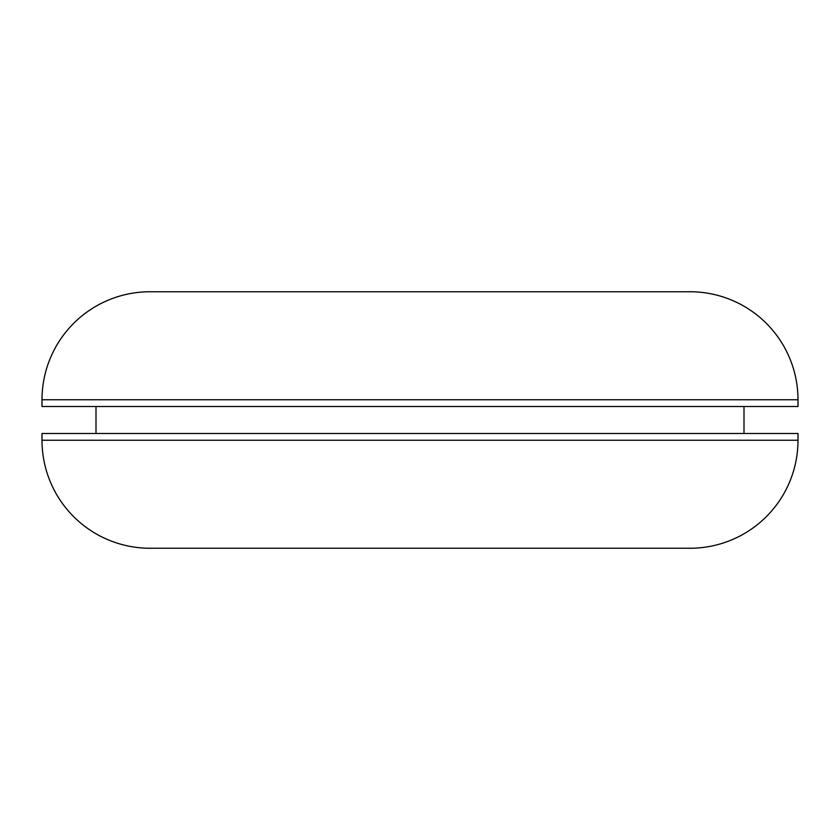 <?xml version="1.0" encoding="UTF-8"?>
<svg xmlns="http://www.w3.org/2000/svg" width="840" height="840" viewBox="0 0 840 840"><rect width="100%" height="100%" fill="white"/><g stroke="black" fill="none" stroke-linecap="round" stroke-linejoin="round"><path stroke-width="1.26" d="M798 440.255L798 433.503L42 433.503L42 440.255A108.003 108.003 0 0 0 150.003 548.247L689.997 548.247A108.003 108.003 0 0 0 798 440.255L42 440.255M96.002 406.497L96.002 433.503M743.999 406.497L743.999 433.503M663.001 291.753L689.997 291.753A108.003 108.003 0 0 1 798 399.745L798 406.497L42 406.497L42 399.745A108.003 108.003 0 0 1 150.003 291.753L176.999 291.753M689.997 291.753L150.003 291.753M798 399.745L42 399.745"/></g></svg>
